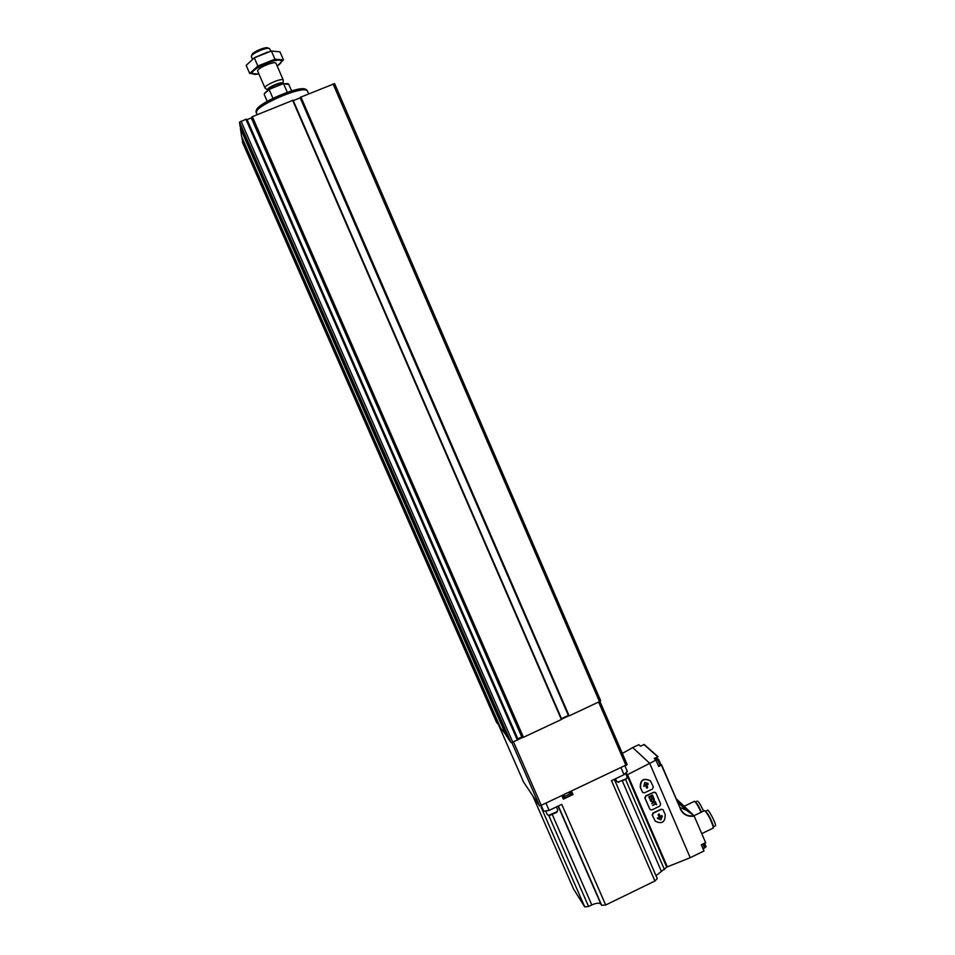 <?xml version="1.0" encoding="UTF-8"?>
<svg xmlns="http://www.w3.org/2000/svg" width="955" height="955" viewBox="0 0 955 955"><rect width="100%" height="100%" fill="white"/><g stroke="black" fill="none" stroke-linecap="round" stroke-linejoin="round"><path stroke-width="1.43" d="M506.604 736.424L240.397 128.412L241.651 136.756L500.623 728.068L507.189 736.377M242.498 142.414L242.379 138.427M496.564 722.374L499.716 726.003M508.144 738.561L511.056 742.632L517.646 739.946L246.211 119.148L239.478 122.204L240.075 126.251L508.156 738.585M599.477 701.639L600.635 700.695L334.584 83.622L300.407 97.279L569.156 715.868L599.477 701.639L333.08 83.909M568.404 715.498L300.168 97.864L293.281 100.657L561.504 718.661L567.986 715.617M561.385 719.509L293.078 100.239L252.001 116.82L523.447 737.308L561.385 719.509L292.612 100.287M522.755 736.627L521.764 736.95L251.308 117.931L246.509 119.829M517.276 739.098L521.764 736.95M252.263 117.429L251.308 117.931M287.909 83.622L282.955 83.801L269.62 89.185L264.404 93.662M269.62 89.185L269.215 89.71C265.406 92.038 263.783 93.709 264.344 94.748L267.185 101.278M288.744 84.327L282.955 83.801M283.635 83.897L287.252 92.229M269.215 89.71L272.915 98.21M268.403 48.371L268.092 48.239C267.102 45.577 250.27 52.907 252.12 55.187M269.859 49.123L269.74 48.86C268.26 45.983 249.088 54.483 251.511 56.942L252.418 59.031M283.134 81.115L283.241 80.029C281.606 77.653 263.15 85.819 265.048 88.075L265.478 88.397M306.006 90.188C304.776 82.596 251.845 105.253 256.8 111.258M307.14 90.737L306.913 90.283C303.595 83.562 250.986 106.626 256.406 112.415M307.665 91.608L307.403 91C303.976 84.183 250.341 107.879 256.68 113.394L257.217 114.624M258.877 73.869C254.794 74.693 252.609 74.454 252.335 73.153L252.335 73.069C251.463 68.939 276.484 57.861 280.686 60.511C282.262 61.466 281.104 63.305 277.201 66.05L283.468 59.926L274.933 59.186L257.874 66.014L249.721 73.463L258.471 74.024M257.838 71.41L257.659 71.016C256.919 68.139 275.219 60.511 276.043 63.352L276.102 63.519M249.721 73.463L246.187 65.37L254.305 57.837L271.387 51.009L279.958 51.845L283.468 59.926M257.874 66.014L254.305 57.837M274.933 59.186L271.387 51.009M255.176 57.36L267.758 52M627.149 764.537L599.931 701.4L627.149 764.537L539.671 806.056L523.674 782.24L498.88 725.633M568.571 715.892L561.695 719.115M523.03 737.26L517.586 739.803M548.325 815.26L549.376 815.534L556.705 812.395L557.481 811.129M545.878 811.464L547.263 814.615L548.671 815.284L556.956 811.738L557.72 809.876M617.694 782.061L626.098 779.352L626.862 778.122M615.486 778.755L616.644 781.417L618.028 782.085L626.349 778.695L627.113 776.916M654.653 758.95L658.043 756.742L654.139 758.485L655.978 760.144L627.53 774.636L667.33 866.865L665.85 865.17M627.53 774.636L626.241 773.335M656.001 875.687L666.721 867.2L626.205 773.359M662.949 809.601L661.135 809.243L653.053 812.956L652.205 815.081L655.285 821.216M655.596 792.519L653.793 792.184L645.699 795.885L644.852 798.01L649.973 809.482M650.116 780.605C643.324 777.728 640.053 780.02 640.304 787.469L642.631 792.411M667.33 866.865L690.226 857.697L704.002 850.989L701.328 844.745L705.638 842.656L694.046 815.713L676.092 798.607M622.35 753.4L632.699 747.598L649.603 763.188L690.226 857.697M632.699 747.598L638.788 744.697L640.483 746.225L644.171 744.458L658.043 756.742M655.978 760.144L658.687 766.447L661.433 765.134L679.829 807.297M705.053 846.81L706.02 846.345L704.48 843.444M706.02 846.345L704.981 847.419L705.805 847.037M693.843 815.475L685.893 809.959L677.047 801.508M573.549 888.986L532.711 795.706L573.549 888.986L584.711 906.844L588.59 906.498L591.802 904.934C596.326 902.952 599.358 902.678 600.91 904.134L601.722 905.352L605.685 905.006L654.927 880.999L657.255 878.564L614.316 779.304L657.255 878.564M605.685 905.006L561.767 804.361L549.113 810.389L543.729 811.165L541.187 807.393L584.711 906.844M561.994 796.016L563.355 799.132L573.012 794.536L571.651 791.42M627.244 771.377L624.033 774.684L611.51 780.641L654.927 880.999M573.012 794.536L570.947 792.865M571.281 793.629L571.353 793.784C569.013 796.804 566.243 797.974 563.032 797.306L562.459 795.981M714.997 826.051L715.522 825.788C716.119 823.186 707.416 807.142 707.237 810.509L705.638 811.273M715.522 825.788L713.397 826.827L713.266 825.645C710.902 818.793 708.3 813.97 705.435 811.201L705.244 811.058M712.788 828.295L713.218 826.696C710.568 819.008 707.643 813.6 704.444 810.485M703.572 811.105C700.266 803.991 698.081 800.684 697.031 801.197L695.443 801.961M701.483 812.12C698.893 806.366 696.816 802.952 695.264 801.89L695.037 801.723M701.113 812.299C698.224 805.996 695.956 802.296 694.297 801.197M653.316 786.872L650.486 780.987C643.718 777.74 640.399 779.972 640.542 787.708L642.667 792.471L644.506 792.841L652.492 789.021L653.316 786.872M647.991 783.339L644.673 782.467L643.885 786.538L645.126 784.58L646.642 788.054L647.586 787.851L646.296 784.019L648.075 784.676L647.991 783.339M655.966 793.044L653.9 792.292L645.914 796.112L645.091 798.261L650.021 809.542L651.871 809.924L659.833 806.092L660.657 803.943L655.966 793.044M654.282 799.287L653.757 798.058L650.128 799.801L650.88 801.352C653.029 802.487 654.163 801.794 654.282 799.287L653.709 798.082M653.566 797.616L652.444 795.002L648.815 796.745L649.937 799.359L649.496 796.983L650.653 796.434L651.955 798.129L651.119 796.207L652.17 795.706L653.566 797.616L652.396 795.026M655.572 802.272L655.488 803.489L652.587 805.495L655.703 804.003L656.634 804.743L655.572 802.272M655.214 801.436L651.799 803.68L655.214 801.436M661.242 809.351L653.28 813.194L652.456 815.343L655.19 821.097C661.934 824.463 665.277 822.255 665.181 814.46L663.068 809.721L661.135 809.243M658.855 814.006L658.114 814.711L659.571 818.101L657.386 817.898L660.764 819.844L662.328 816.394L661.433 815.701L660.729 817.54L658.855 814.006M643.861 786.49L645.126 784.58M646.619 788.018L647.657 787.314L646.296 784.019M646.189 783.924L647.967 784.58L648.051 783.363M657.709 818.65L661.075 819.533L661.887 815.522M659.141 814.018L660.729 817.54M651.752 803.549L655.428 801.937M652.528 805.363L655.703 804.003M656.527 804.635L655.524 802.296M650.307 799.025L649.496 796.983M649.388 796.888L650.653 796.434M651.847 798.022L651.119 796.207M651.012 796.1L652.17 795.706M653.471 798.81L650.856 800.063L651.322 801.006C652.85 801.818 653.674 801.329 653.781 799.538L653.363 798.702L650.856 800.063M650.749 799.956L651.167 800.791M650.928 801.4C653.053 802.307 654.139 801.567 654.175 799.18M499.179 726.051L241.949 138.762M496.576 722.41L242.486 142.379M511.056 742.632L239.478 122.204M569.156 715.868L300.885 96.944M523.447 737.308L252.311 116.617M517.395 740.149L245.877 119.208M512.823 742.298L241.018 121.178M517.801 738.812L247.082 119.638M283.098 83.765L282.931 83.133C281.546 81.151 265.944 88.051 267.519 89.949L267.71 90.128M283.241 80.029L283.062 83.706C282 81.629 266.612 88.29 267.818 90.295L265.084 88.135M280.925 84.625L270.898 88.672M626.026 765.54L598.642 702.032M541.461 805.793L513.527 741.963M539.671 806.056L511.904 742.632M657.744 756.766L643.957 744.566L640.483 746.213M694.249 816.083C687.851 817.074 683.183 814.699 680.235 808.957M661.529 764.657L680.724 809.351L661.529 764.657M543.729 811.165L541.389 805.829M549.113 810.389L546.129 803.573M624.033 774.684L621.096 767.892M588.59 906.498L548.695 815.295M591.802 904.934L552.444 814.89M600.91 904.134L558.114 806.092M601.722 905.352L558.341 805.984M661.278 871.115L622.565 781.476M664.453 869.575L625.668 779.722M571.997 793.247L571.281 791.6M570.648 792.184L570.708 792.316C568.368 795.324 565.599 796.494 562.388 795.825L562.388 795.825M685.893 809.959L679.936 807.512M704.086 810.855L694.046 815.713C688.125 816.644 683.685 814.52 680.724 809.351L680.103 807.882M658.544 766.113L661.54 764.692M660.55 764.024L658.878 760.156M660 765.349C658.938 761.959 657.84 759.858 656.67 759.07L655.44 759.655M705.029 846.596L703.883 843.731C705.315 846.285 705.53 847.73 704.504 848.04L703.011 844.16M704.301 848.136L703.047 848.744M517.646 739.946L246.211 119.148M523.077 737.367L252.001 116.82M561.743 719.222L293.078 100.203M568.607 715.952L300.407 97.279M600.635 700.695L334.584 83.622M288.613 84.016L291.585 90.856M257.766 71.338L264.989 87.896M269.74 48.86L270.743 51.176M275.995 63.269L283.289 80.089M307.403 91L308.62 93.817M252.335 73.069L249.947 73.332M557.816 810.091L556.419 806.903M556.705 812.395L556.956 811.738M549.376 815.534L548.671 815.284M627.196 777.107L625.728 773.705M626.098 779.352L626.349 778.695M618.721 782.348L618.028 782.085M627.387 771.628L624.976 766.041M666.721 867.2L626.229 773.347M571.353 793.784L570.529 791.958M713.266 825.645L713.218 826.696M713.361 828.021L701.77 833.643M693.951 801.543L684.162 806.271M658.52 766.053L661.517 764.621M701.412 844.936L705.697 842.847M660.132 765.277C661.851 764.657 657.661 756.897 656.873 758.962"/></g></svg>
